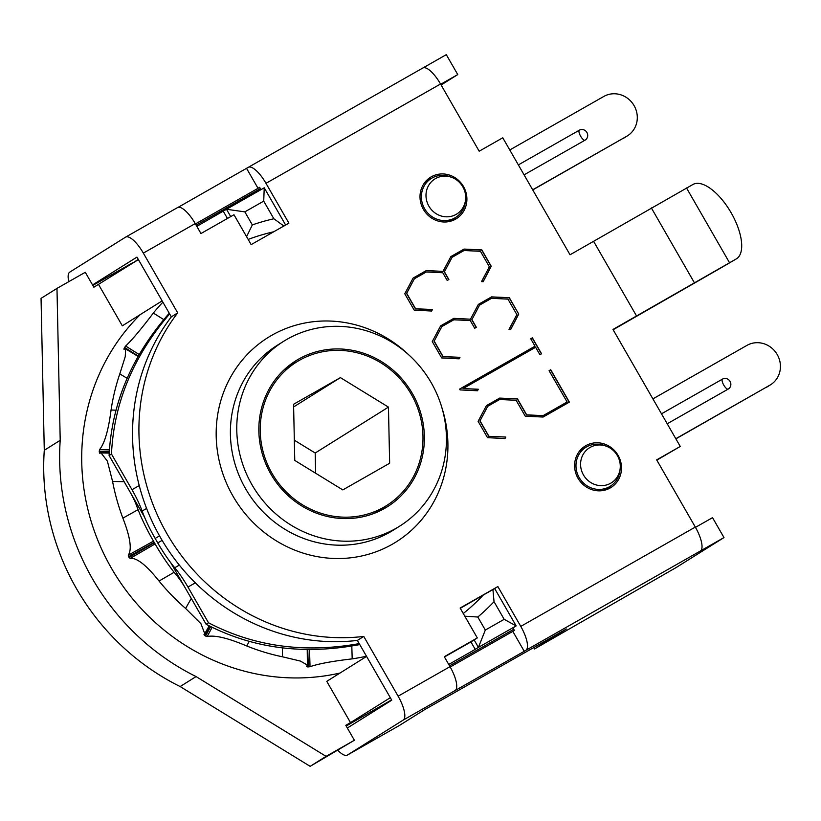 <?xml version="1.0" encoding="UTF-8"?>
<svg xmlns="http://www.w3.org/2000/svg" width="821" height="821" viewBox="0 0 821 821"><rect width="100%" height="100%" fill="white"/><g stroke="black" fill="none" stroke-linecap="round" stroke-linejoin="round"><path stroke-width="1.23" d="M283.953 226.083L273.855 218.766A229.736 217.083 57.9 0 0 252.334 224.903L246.577 236.674M285.626 225.005L264.239 187.804L226.493 209.273L230.711 216.611M252.334 224.903L244.843 211.869L263.715 201.135L264.239 187.804M263.715 201.135L273.855 218.766M248.168 239.424A218.242 206.235 -122.1 0 1 273.711 231.779M244.843 211.869L226.493 209.273L196.814 226.35M460.283 608.32L483.23 595.081A218.242 206.235 -122.1 0 1 463.28 613.513M350.505 722.634L390.314 697.686L366.577 656.4L326.768 681.348L350.505 722.634L345.785 725.323L354.374 740.255L326.07 756.357L196.075 676.576A235.473 222.512 -122.1 0 1 60.21 440.302L56.977 288.387L85.281 272.285L93.871 287.217L138.4 259.59L162.137 300.876L122.329 325.824L98.582 284.538M504.176 619.321L485.314 630.056L477.812 617.023A229.736 217.083 57.9 0 0 494.037 601.68L504.176 619.321L516.152 625.9L494.683 588.565L483.23 595.081M477.812 617.023L464.819 616.202M492.928 589.509L494.037 601.68M485.314 630.056L478.417 647.379L516.152 625.9L512.971 627.901L514.398 630.384L512.807 631.39L524.26 651.299L455.091 690.564A22.978 7.512 -119.6 0 0 450.011 666.662L444.284 656.708L477.309 637.917L460.129 608.043L497.865 586.574L520.771 626.392A22.978 7.512 60.4 0 1 525.851 650.304L524.26 651.299M474.117 639.908L478.417 647.379L475.226 649.37L470.936 641.909L444.438 656.974M227.448 218.468L223.312 211.274M448.738 664.446L475.226 649.37M617.402 455.645A20.669 19.53 -122.1 0 1 620.183 468.37A20.669 19.53 -122.1 0 1 597.134 485.17A20.669 19.53 -122.1 0 1 581.114 459.606A20.669 19.53 -122.1 0 1 606.288 446.193A20.669 19.53 -122.1 0 1 617.402 455.645M606.288 446.193L604.554 445.546A22.978 21.705 57.9 0 0 585.845 447.332A22.978 21.705 57.9 0 0 579.647 478.325A22.978 21.705 57.9 0 0 610.239 486.268A22.978 21.705 57.9 0 0 620.009 470.207L620.183 468.37M462.818 186.808A20.669 19.53 -122.1 0 1 465.599 199.534A20.669 19.53 -122.1 0 1 442.55 216.344A20.669 19.53 -122.1 0 1 426.53 190.77A20.669 19.53 -122.1 0 1 451.694 177.357A20.669 19.53 -122.1 0 1 462.818 186.808M451.694 177.357L449.959 176.72A22.978 21.705 57.9 0 0 431.261 178.496A22.978 21.705 57.9 0 0 425.062 209.499A22.978 21.705 57.9 0 0 455.655 217.432A22.978 21.705 57.9 0 0 465.415 201.381L465.599 199.534M513.761 629.286L449.528 665.831M56.977 288.387L41.05 298.372L44.283 450.288A235.473 222.512 57.9 0 0 180.148 686.551L310.143 766.342L326.07 756.357M310.143 766.342L354.374 740.255M180.148 686.551L196.075 676.576M44.283 450.288L60.21 440.302M391.576 699.892L346.185 726.01M342.809 489.911L294.76 460.417L293.569 404.281L340.407 377.619L388.456 407.113L389.647 463.249L342.809 489.911M315.633 473.224L315.202 453.018L294.329 440.2M388.456 407.113L315.202 453.018M340.407 377.619L293.62 406.939M162.886 302.169A212.506 200.806 57.9 0 0 153.342 313.058C141.325 328.913 132.099 339.904 125.644 346.041L124.597 347.478A212.506 200.806 57.9 0 0 124.382 347.847A212.506 200.806 57.9 0 0 124.176 348.227L123.909 349.192L125.644 348.935L125.254 356.591L119.804 373.894A212.506 200.806 57.9 0 0 111.061 410.007C108.475 430.081 104.667 443.258 99.618 449.528L99.259 451.181A212.506 200.806 57.9 0 0 99.279 452.063L99.7 453.233L101.045 452.935L107.366 461.084L112.58 481.445A212.506 200.806 57.9 0 0 122.873 518.133C130.282 537.139 132.089 549.485 128.292 555.16L128.62 556.638A212.506 200.806 57.9 0 0 129.061 557.418L130.17 558.413C136.727 557.551 146.354 565.094 159.048 581.042A212.506 200.806 57.9 0 0 185.618 608.464L200.909 623.662L204.768 633.699L203.988 634.602L204.809 635.598A212.506 200.806 57.9 0 0 205.568 636.059L207.159 636.552C214.866 634.91 228.064 638.061 246.752 645.983A212.506 200.806 57.9 0 0 282.475 656.8L300.455 661.09L307.413 665.102L306.418 666.59L307.413 666.878A212.506 200.806 57.9 0 0 308.275 666.909L310.03 666.703C318.332 663.789 332.392 661.182 352.188 658.873A212.506 200.806 57.9 0 0 366.464 656.205M125.141 348.802L124.176 348.227L123.909 349.192M340.048 673.025A212.506 200.806 -122.1 0 1 125.685 589.919A212.506 200.806 -122.1 0 1 106.874 358.828A212.506 200.806 -122.1 0 1 140.278 314.566M412.963 477.565A84.717 80.048 57.9 0 0 396.697 375.31A84.717 80.048 57.9 0 0 296.627 361.979A84.717 80.048 57.9 0 0 273.773 476.272A84.717 80.048 57.9 0 0 386.588 505.551A84.717 80.048 57.9 0 0 412.963 477.565M170.717 562.672L206.143 624.278L208.493 622.759L187.958 587.056A40.198 9.78 -119.7 0 0 174.74 567.742A51.692 12.582 60.3 0 1 170.717 562.672A51.692 12.572 60.3 0 1 157.735 542.907L155.159 538.422A51.692 12.572 60.3 0 1 144.527 517.138A51.692 12.582 60.3 0 1 142.125 511.021A40.198 9.78 -119.7 0 0 131.986 489.706L139.231 485.57M169.639 313.93C133.33 356.222 113.934 402.906 111.461 454.013L131.986 489.706M208.493 622.759C253.987 646.476 304.232 653.434 359.218 643.613M111.461 454.013L109.101 455.532L144.527 517.138M185.608 588.585A28.714 6.979 -119.7 0 0 176.166 574.782A63.176 15.363 60.3 0 1 155.385 544.426L152.809 539.941A63.176 15.363 60.3 0 1 136.871 506.454A28.714 6.979 -119.7 0 0 129.636 491.225M359.772 644.567C303.76 655.199 252.55 648.436 206.143 624.278M109.101 455.532C111.666 403.429 131.709 355.996 169.249 313.242M579.236 451.478A22.978 21.705 -122.1 0 1 579.472 451.324L585.845 447.332M610.239 486.268L603.876 490.26A22.978 21.705 -122.1 0 1 603.63 490.404M424.652 182.642A22.978 21.705 -122.1 0 1 424.888 182.488L431.261 178.496M455.655 217.432L449.282 221.424A22.978 21.705 -122.1 0 1 449.046 221.578M613.143 329.734L718.19 269.473A43.072 18.821 59.7 0 0 718.437 269.339A43.072 18.821 59.7 0 0 718.662 269.196M178.085 207.364L248.168 167.392A22.978 7.512 60.4 0 1 248.26 167.34A22.978 7.512 60.4 0 1 265.983 183.319L440.538 83.999L479.177 151.208L502.77 137.795L570.041 254.787L693.098 184.386A43.072 18.821 -120.3 0 1 730.988 212.506A43.072 18.821 -120.3 0 1 736.283 258.923A43.072 18.821 -120.3 0 1 736.037 259.056L612.979 329.457L680.26 446.45L656.831 460.15M593.624 241.364L636.573 316.034M68.831 281.644A22.978 7.512 60.4 0 1 69.775 272.11L125.51 237.187A22.978 7.512 60.4 0 1 125.603 237.136A22.978 7.512 60.4 0 1 143.336 253.104L177.695 312.863A201.012 189.949 57.9 0 0 166.94 533.701A201.012 189.949 57.9 0 0 363.754 636.429L398.113 696.187A22.978 7.512 60.4 0 1 403.193 720.089L347.457 755.022A22.978 7.512 60.4 0 1 347.375 755.074A22.978 7.512 60.4 0 1 338.016 750.486M265.983 183.319L288.889 223.148L251.154 244.617L233.975 214.753L200.95 233.533L195.224 223.579A22.978 7.512 -119.6 0 0 177.5 207.61A22.978 7.512 -119.6 0 0 177.408 207.662L125.695 237.084M177.695 312.863L171.332 316.855L136.963 257.096L92.547 284.928M422.897 67.979L446.296 54.658L457.749 74.578L441.113 85.004M440.538 83.999A22.978 7.512 -119.6 0 0 422.805 68.03A22.978 7.512 -119.6 0 0 422.712 68.081L248.353 167.289M138.226 259.303L133.289 262.792M133.125 262.504L92.835 285.421M260.975 189.661L259.621 187.311L258.03 188.307L246.577 168.397M258.03 188.307L195.429 223.928M440.692 84.276L457.749 74.578M196.137 225.17L260.37 188.625M171.332 316.855A201.012 189.949 57.9 0 0 160.567 537.693A201.012 189.949 57.9 0 0 357.381 640.421L391.75 700.18L347.334 728.011M453.059 220.367A24.404 23.07 57.9 0 0 455.891 217.278M431.497 178.352A24.404 23.07 57.9 0 0 427.484 179.553M607.643 489.203A24.404 23.07 57.9 0 0 610.485 486.114M586.081 447.188A24.404 23.07 57.9 0 0 582.068 448.389M450.852 256.614L463.916 249.174L481.681 250.015L491.091 266.373L483.076 281.716M426.181 270.653L443.012 271.392L450.862 256.593L464.081 249.081L481.845 249.912L491.245 266.271L483.179 281.716L481.517 281.603L489.367 266.815L480.459 251.318L464.06 250.508L452.053 257.342L444.438 271.823L448.871 279.53L447.219 280.474L442.786 272.757L426.315 271.987L414.369 278.781L406.693 293.292L415.6 308.778L432.462 309.507L431.661 311.036L414.184 310.122L404.774 293.764L413.117 278.073L426.335 270.55L443.012 271.392M414.369 278.781L406.539 293.395L415.447 308.881L432.308 309.609L431.548 311.036M452.053 257.342L444.274 271.915L448.707 279.622M413.117 278.073L426.335 270.55M499.65 399.509L487.705 406.313L480.028 420.824L488.936 436.31L505.798 437.039L504.987 438.568L487.51 437.655L478.109 421.296L486.453 405.595L499.671 398.082L517.497 398.883L526.672 414.831L543.081 415.652L567.095 401.982L549.085 370.671L550.737 369.727L569.364 402.116L543.122 417.047L525.255 416.175L516.111 400.289L499.65 399.509M480.028 420.824L487.705 406.313M549.095 370.682L550.737 369.727M550.583 369.83L569.199 402.208M486.443 405.615L499.507 398.175L517.343 398.975L526.518 414.933L542.917 415.744L567.095 401.982M479.875 420.916L488.772 436.413L505.798 437.039M505.633 437.141L504.884 438.558M530.735 338.755L532.388 337.811L541.562 353.769L539.91 354.713L535.631 347.273L463.013 388.59L478.304 389.236L477.504 390.755L460.068 389.913L459.596 389.103L535.015 346.195L530.735 338.755L532.234 337.913L541.398 353.861M459.606 389.113L535.015 346.195M463.013 388.59L478.15 389.328L477.391 390.755M453.808 319.79L441.862 326.584L434.186 341.095L443.094 356.591L459.955 357.32L459.144 358.839L441.677 357.925L432.267 341.567L440.61 325.875L453.828 318.353L470.495 319.195L478.345 304.406L491.563 296.884L509.328 297.715L518.739 314.084L510.672 329.529L508.999 329.406L516.861 314.617L507.953 299.131L491.543 298.321L479.536 305.145L471.931 319.626L476.365 327.333L474.712 328.277L470.279 320.57L453.808 319.79M434.186 341.095L441.862 326.584M479.536 305.145L471.931 319.626M471.767 319.728L476.201 327.425M478.345 304.417L491.41 296.986L509.174 297.818L518.739 314.084M518.585 314.176L510.57 329.519M440.6 325.886L453.664 318.456L470.495 319.195M434.032 341.197L442.93 356.683L459.955 357.32M459.791 357.412L459.042 358.839M399.17 725.6A22.978 7.512 -119.6 0 0 399.263 725.548A22.978 7.512 -119.6 0 0 399.355 725.497L347.457 755.022M695.469 527.359L712.536 517.651L723.989 537.57L676.206 567.506L534.502 648.959L566.357 628.999L424.837 709.529L399.355 725.497M723.989 537.57L700.395 550.983A22.978 7.512 -119.6 0 0 695.315 527.082L656.667 459.873L680.26 446.45M497.865 586.574L494.683 588.565M618.09 455.388A24.404 23.07 -122.1 0 1 611.009 487.489A24.404 23.07 -122.1 0 1 577.994 478.212A24.404 23.07 -122.1 0 1 585.086 446.121A24.404 23.07 -122.1 0 1 618.09 455.388M463.506 186.562A24.404 23.07 -122.1 0 1 456.414 218.653A24.404 23.07 -122.1 0 1 423.41 209.376A24.404 23.07 -122.1 0 1 430.491 177.285A24.404 23.07 -122.1 0 1 463.506 186.562M357.381 640.421L363.754 636.429M534.502 648.959L533.712 647.574M477.309 637.917L470.936 641.909M450.206 667.011L512.807 631.39M270.848 474.025A86.154 81.402 -122.1 0 1 295.858 360.768A86.154 81.402 -122.1 0 1 412.368 393.505A86.154 81.402 -122.1 0 1 387.358 506.762A86.154 81.402 -122.1 0 1 270.848 474.025M431.241 382.76A109.121 103.118 57.9 0 0 283.666 341.3A109.121 103.118 57.9 0 0 254.233 488.516A109.121 103.118 57.9 0 0 399.55 526.23A109.121 103.118 57.9 0 0 431.241 382.76M661.49 413.815L722.48 379.117A5.747 5.429 57.9 0 1 730.002 381.313A5.747 5.429 57.9 0 1 728.206 389.072L667.216 423.769M766.629 387.214A22.978 21.705 57.9 0 0 767.378 386.763L770.56 384.772A22.978 21.705 -122.1 0 1 769.811 385.213L675.888 438.845M652.9 398.883L746.915 345.395A22.978 21.705 -122.1 0 1 776.994 354.169A22.978 21.705 -122.1 0 1 770.56 384.772M675.806 438.712L769.811 385.213M518.359 164.898L579.339 130.19A5.747 5.429 57.9 0 1 586.861 132.386A5.747 5.429 57.9 0 1 585.065 140.155L524.075 174.852M623.488 138.297A22.978 21.705 57.9 0 0 624.237 137.846L627.429 135.855A22.978 21.705 -122.1 0 1 626.68 136.296L532.747 189.928M509.769 149.966L603.774 96.468A22.978 21.705 -122.1 0 1 633.863 105.252A22.978 21.705 -122.1 0 1 627.429 135.855M532.665 189.784L626.68 136.296M310.03 666.703L309.527 649.555M307.762 649.544L308.275 666.909M307.413 666.878L307.393 665.297M282.362 647.923L282.475 656.8M124.597 347.478L138.277 356.037M139.17 354.498L125.644 346.041M163.748 319.574L153.342 313.058M109.244 452.268L99.279 452.063M99.259 451.181L109.285 451.571M109.388 449.908L99.618 449.528M115.925 410.192L111.061 410.007M128.62 556.638L154.215 542.394M153.486 541.121L128.292 555.16M138.092 509.656L122.873 518.133M130.17 558.413L155.097 543.923M154.389 542.691L129.061 557.418M159.048 581.042L174.124 572.278M207.159 636.552L212.116 627.367M210.648 626.628L205.568 636.059M204.809 635.598L210.032 626.32M352.188 658.873L351.809 646.045M246.752 645.983L249.194 641.447M191.272 598.417L185.618 608.464M112.58 481.445L124.145 481.691M119.804 373.894L127.091 378.286M174.74 567.742L179.337 565.115M157.735 542.907L162.148 540.382M187.958 587.066L195.357 582.838M142.125 511.021L146.61 508.456M155.159 538.422L159.561 535.908M736.037 259.056L718.19 269.473M729.459 262.607L686.51 187.937M694.279 282.568L651.34 207.887M143.336 253.104L195.224 223.579M525.851 650.304L700.395 550.983M403.193 720.089L455.091 690.564M695.315 527.082L520.771 626.392M450.011 666.662L398.113 696.187M408.868 354.949A120.605 113.965 57.9 0 0 253.412 348.525A120.605 113.965 57.9 0 0 239.496 506.3A120.605 113.965 57.9 0 0 392.171 544.302A120.605 113.965 57.9 0 0 441.862 407.606M380.79 510.446A86.154 81.402 57.9 0 0 386.393 505.674M296.422 362.102A86.154 81.402 57.9 0 0 289.69 365.068M399.55 526.23L393.187 530.222A109.121 103.118 -122.1 0 1 389.626 532.347A109.121 103.118 -122.1 0 1 246.711 490.64A109.121 103.118 -122.1 0 1 277.293 345.292L283.666 341.3M728.155 389.103A5.747 1.878 60.4 0 1 723.712 385.018A5.747 1.878 60.4 0 1 722.48 379.117M585.024 140.175A5.747 1.878 60.4 0 1 580.57 136.101A5.747 1.878 60.4 0 1 579.339 130.19M307.413 665.102L307.218 649.544M204.768 633.699L209.17 625.879M109.203 453.1L101.045 452.925M138.072 356.406L125.644 348.925M374.048 513.402L386.588 505.551M284.087 369.84L296.627 361.979M718.437 269.339L736.283 258.923M177.5 207.61L125.603 237.136M422.805 68.03L248.26 167.34M399.263 725.548L347.375 755.074M380.759 510.457L386.291 505.736M296.33 362.164L289.669 365.078"/></g></svg>
